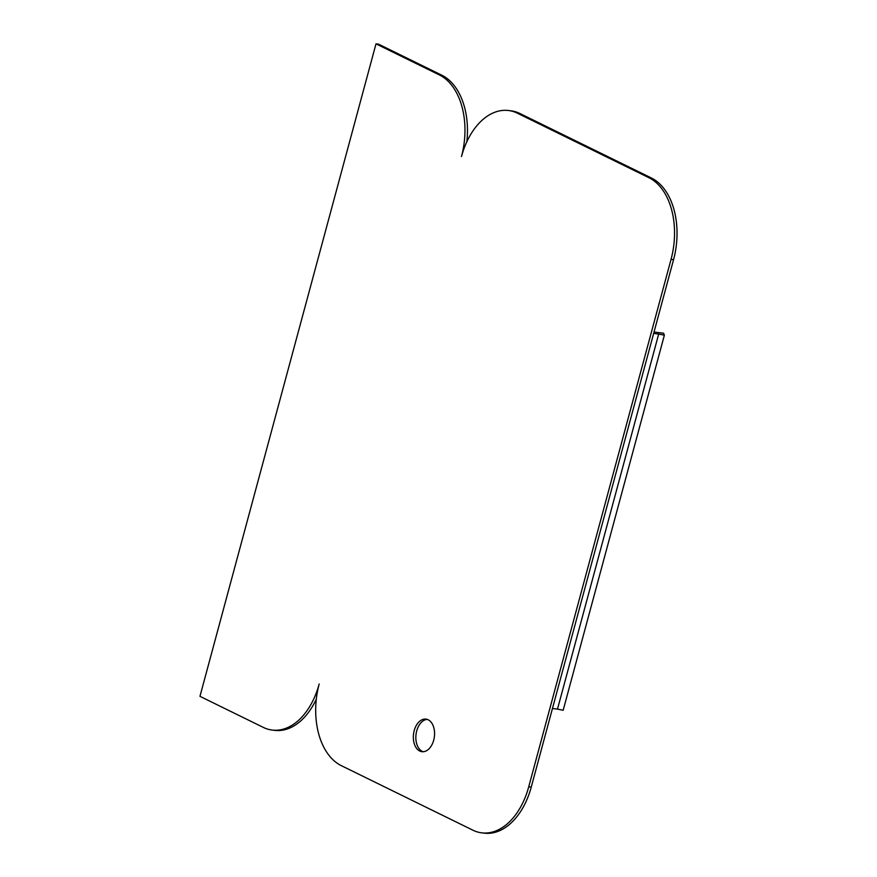 <?xml version="1.0" encoding="UTF-8"?>
<svg xmlns="http://www.w3.org/2000/svg" width="877" height="877" viewBox="0 0 877 877"><rect width="100%" height="100%" fill="white"/><g stroke="black" fill="none" stroke-linecap="round" stroke-linejoin="round"><path stroke-width="1.32" d="M664.371 335.2L563.166 710.271L557.487 709.109L658.693 334.038L664.371 335.2L663.56 333.205L654.034 332.032M552.455 708.495L557.487 709.109M376.003 43.85L199.956 696.327L263.308 727.395A65.665 42.03 -83 0 0 272.155 730.059A65.665 42.03 -83 0 0 319.173 684.005A65.665 42.03 -83 0 0 341.296 765.643L472.878 830.179A65.665 42.03 -83 0 0 481.714 832.843A65.665 42.03 -83 0 0 528.732 786.79L671.058 259.34A65.665 42.03 -83 0 0 648.936 177.713L517.342 113.166A65.665 42.03 -83 0 0 508.507 110.513A65.665 42.03 -83 0 0 461.488 156.555A65.665 42.03 -83 0 0 439.366 74.929L376.003 43.85L378.513 44.157L441.865 75.236L439.366 74.929M653.65 333.413L658.693 334.038M508.507 110.513L511.006 110.82A65.665 42.03 -83 0 1 519.842 113.473L651.436 178.02L648.936 177.713M481.714 832.843L484.225 833.15A65.665 42.03 -83 0 0 531.243 787.107L673.558 259.658A65.665 42.03 -83 0 0 651.436 178.02M272.155 730.059L274.654 730.366A65.665 42.03 -83 0 0 316.312 699.144M466.849 141.734A65.665 42.03 -83 0 0 441.865 75.236M427.198 719.381A16.411 10.513 -83 0 0 416.027 734.422A16.411 10.513 -83 0 0 423.207 751.732M433.698 740.188A16.411 10.513 97 0 1 421.947 751.699A16.411 10.513 97 0 1 413.527 734.115A16.411 10.513 97 0 1 425.959 719.107A16.411 10.513 97 0 1 433.698 740.188M673.558 259.658L671.058 259.34M531.243 787.107L528.732 786.79M519.842 113.473L517.342 113.166"/></g></svg>
